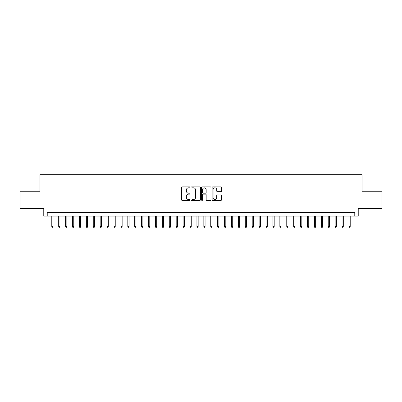 <?xml version="1.0" encoding="UTF-8"?>
<svg xmlns="http://www.w3.org/2000/svg" width="402" height="402" viewBox="0 0 402 402"><rect width="100%" height="100%" fill="white"/><g stroke="black" fill="none" stroke-linecap="round" stroke-linejoin="round"><path stroke-width="0.6" d="M189.94 187.367A0.477 0.477 0 0 0 189.468 186.89L182.262 186.89A0.678 0.678 0 0 0 181.583 187.568L181.583 199.779A0.678 0.678 0 0 0 182.262 200.457L189.468 200.457A0.477 0.477 0 0 0 189.94 199.985A0.477 0.477 0 0 0 189.468 199.508L188.533 199.508A2.171 2.171 0 0 1 186.362 197.337L186.362 196.322A2.171 2.171 0 0 1 188.533 194.151L189.468 194.151A0.477 0.477 0 0 0 189.94 193.674A0.477 0.477 0 0 0 189.468 193.201L188.533 193.201A2.171 2.171 0 0 1 186.362 191.03L186.362 190.01A2.171 2.171 0 0 1 188.533 187.84L189.468 187.84A0.477 0.477 0 0 0 189.94 187.367M220.824 191.674A0.678 0.678 0 0 0 221.502 190.995L221.502 187.568A0.678 0.678 0 0 0 220.824 186.89L212.819 186.89A0.678 0.678 0 0 0 212.14 187.568L212.14 199.779A0.678 0.678 0 0 0 212.819 200.457L220.824 200.457A0.678 0.678 0 0 0 221.502 199.779L221.502 195.643A0.678 0.678 0 0 0 220.824 194.965L217.402 194.965A0.678 0.678 0 0 0 216.723 195.643L216.723 197.694A1.814 1.814 0 0 1 214.909 199.508A1.814 1.814 0 0 1 213.09 197.694L213.09 189.654A1.814 1.814 0 0 1 214.909 187.84A1.814 1.814 0 0 1 216.723 189.654L216.723 190.995A0.678 0.678 0 0 0 217.402 191.674L220.824 191.674M354.775 216.135L358.227 216.135L358.227 208.532L381.9 208.532L381.9 191.257L362.031 191.257L362.031 174.669L39.969 174.669L39.969 191.257L20.1 191.257L20.1 208.532L43.773 208.532L43.773 216.135L354.775 216.135L354.775 212.678L47.225 212.678L47.225 216.135M200.407 187.568A0.678 0.678 0 0 0 199.729 186.89L191.724 186.89A0.678 0.678 0 0 0 191.045 187.568L191.045 199.779A0.678 0.678 0 0 0 191.724 200.457L199.729 200.457A0.678 0.678 0 0 0 200.407 199.779L200.407 187.568M202.271 186.89L210.276 186.89A0.678 0.678 0 0 1 210.955 187.568L210.955 199.779A0.678 0.678 0 0 1 210.276 200.457L206.849 200.457A0.678 0.678 0 0 1 206.171 199.779L206.171 194.829A0.678 0.678 0 0 0 205.492 194.151L203.221 194.151A0.678 0.678 0 0 0 202.543 194.829L202.543 199.985A0.477 0.477 0 0 1 202.07 200.457A0.477 0.477 0 0 1 201.593 199.985L201.593 187.568A0.678 0.678 0 0 1 202.271 186.89M192.468 187.84A0.477 0.477 0 0 0 191.995 188.317L191.995 199.035A0.477 0.477 0 0 0 192.468 199.508L193.452 199.508A2.171 2.171 0 0 0 195.623 197.337L195.623 190.01A2.171 2.171 0 0 0 193.452 187.84L192.468 187.84M206.171 189.689A1.814 1.814 0 0 0 204.357 187.875A1.814 1.814 0 0 0 202.543 189.689L202.543 192.523A0.678 0.678 0 0 0 203.221 193.201L205.492 193.201A0.678 0.678 0 0 0 206.171 192.523L206.171 189.689M53.034 226.432L52.757 227.331L52.064 227.331L51.788 226.432L53.034 226.432L53.034 216.135M51.788 226.432L51.788 216.135M59.943 226.432L59.667 227.331L58.973 227.331L58.697 226.432L59.943 226.432L59.943 216.135M58.697 226.432L58.697 216.135M66.853 226.432L66.576 227.331L65.888 227.331L65.611 226.432L66.853 226.432L66.853 216.135M65.611 226.432L65.611 216.135M73.767 226.432L73.491 227.331L72.797 227.331L72.521 226.432L73.767 226.432L73.767 216.135M72.521 226.432L72.521 216.135M80.676 226.432L80.4 227.331L79.707 227.331L79.43 226.432L80.676 226.432L80.676 216.135M79.43 226.432L79.43 216.135M87.586 226.432L87.309 227.331L86.621 227.331L86.345 226.432L87.586 226.432L87.586 216.135M86.345 226.432L86.345 216.135M94.5 226.432L94.224 227.331L93.53 227.331L93.254 226.432L94.5 226.432L94.5 216.135M93.254 226.432L93.254 216.135M101.41 226.432L101.133 227.331L100.445 227.331L100.168 226.432L101.41 226.432L101.41 216.135M100.168 226.432L100.168 216.135M108.319 226.432L108.043 227.331L107.354 227.331L107.078 226.432L108.319 226.432L108.319 216.135M107.078 226.432L107.078 216.135M115.233 226.432L114.957 227.331L114.263 227.331L113.987 226.432L115.233 226.432L115.233 216.135M113.987 226.432L113.987 216.135M122.143 226.432L121.866 227.331L121.178 227.331L120.901 226.432L122.143 226.432L122.143 216.135M120.901 226.432L120.901 216.135M129.057 226.432L128.781 227.331L128.087 227.331L127.811 226.432L129.057 226.432L129.057 216.135M127.811 226.432L127.811 216.135M135.966 226.432L135.69 227.331L134.997 227.331L134.72 226.432L135.966 226.432L135.966 216.135M134.72 226.432L134.72 216.135M142.876 226.432L142.599 227.331L141.911 227.331L141.635 226.432L142.876 226.432L142.876 216.135M141.635 226.432L141.635 216.135M149.79 226.432L149.514 227.331L148.82 227.331L148.544 226.432L149.79 226.432L149.79 216.135M148.544 226.432L148.544 216.135M156.7 226.432L156.423 227.331L155.73 227.331L155.453 226.432L156.7 226.432L156.7 216.135M155.453 226.432L155.453 216.135M163.609 226.432L163.333 227.331L162.644 227.331L162.368 226.432L163.609 226.432L163.609 216.135M162.368 226.432L162.368 216.135M170.523 226.432L170.247 227.331L169.554 227.331L169.277 226.432L170.523 226.432L170.523 216.135M169.277 226.432L169.277 216.135M177.433 226.432L177.156 227.331L176.463 227.331L176.187 226.432L177.433 226.432L177.433 216.135M176.187 226.432L176.187 216.135M184.342 226.432L184.066 227.331L183.377 227.331L183.101 226.432L184.342 226.432L184.342 216.135M183.101 226.432L183.101 216.135M191.257 226.432L190.98 227.331L190.287 227.331L190.01 226.432L191.257 226.432L191.257 216.135M190.01 226.432L190.01 216.135M198.166 226.432L197.89 227.331L197.201 227.331L196.925 226.432L198.166 226.432L198.166 216.135M196.925 226.432L196.925 216.135M205.075 226.432L204.799 227.331L204.11 227.331L203.834 226.432L205.075 226.432L205.075 216.135M203.834 226.432L203.834 216.135M211.99 226.432L211.713 227.331L211.02 227.331L210.743 226.432L211.99 226.432L211.99 216.135M210.743 226.432L210.743 216.135M218.899 226.432L218.623 227.331L217.934 227.331L217.658 226.432L218.899 226.432L218.899 216.135M217.658 226.432L217.658 216.135M225.813 226.432L225.537 227.331L224.844 227.331L224.567 226.432L225.813 226.432L225.813 216.135M224.567 226.432L224.567 216.135M232.723 226.432L232.446 227.331L231.753 227.331L231.477 226.432L232.723 226.432L232.723 216.135M231.477 226.432L231.477 216.135M239.632 226.432L239.356 227.331L238.667 227.331L238.391 226.432L239.632 226.432L239.632 216.135M238.391 226.432L238.391 216.135M246.547 226.432L246.27 227.331L245.577 227.331L245.3 226.432L246.547 226.432L246.547 216.135M245.3 226.432L245.3 216.135M253.456 226.432L253.18 227.331L252.486 227.331L252.21 226.432L253.456 226.432L253.456 216.135M252.21 226.432L252.21 216.135M260.365 226.432L260.089 227.331L259.401 227.331L259.124 226.432L260.365 226.432L260.365 216.135M259.124 226.432L259.124 216.135M267.28 226.432L267.003 227.331L266.31 227.331L266.034 226.432L267.28 226.432L267.28 216.135M266.034 226.432L266.034 216.135M274.189 226.432L273.913 227.331L273.219 227.331L272.943 226.432L274.189 226.432L274.189 216.135M272.943 226.432L272.943 216.135M281.098 226.432L280.822 227.331L280.134 227.331L279.857 226.432L281.098 226.432L281.098 216.135M279.857 226.432L279.857 216.135M288.013 226.432L287.737 227.331L287.043 227.331L286.767 226.432L288.013 226.432L288.013 216.135M286.767 226.432L286.767 216.135M294.922 226.432L294.646 227.331L293.957 227.331L293.681 226.432L294.922 226.432L294.922 216.135M293.681 226.432L293.681 216.135M301.832 226.432L301.555 227.331L300.867 227.331L300.59 226.432L301.832 226.432L301.832 216.135M300.59 226.432L300.59 216.135M308.746 226.432L308.47 227.331L307.776 227.331L307.5 226.432L308.746 226.432L308.746 216.135M307.5 226.432L307.5 216.135M315.655 226.432L315.379 227.331L314.691 227.331L314.414 226.432L315.655 226.432L315.655 216.135M314.414 226.432L314.414 216.135M322.57 226.432L322.293 227.331L321.6 227.331L321.324 226.432L322.57 226.432L322.57 216.135M321.324 226.432L321.324 216.135M329.479 226.432L329.203 227.331L328.509 227.331L328.233 226.432L329.479 226.432L329.479 216.135M328.233 226.432L328.233 216.135M336.389 226.432L336.112 227.331L335.424 227.331L335.147 226.432L336.389 226.432L336.389 216.135M335.147 226.432L335.147 216.135M343.303 226.432L343.027 227.331L342.333 227.331L342.057 226.432L343.303 226.432L343.303 216.135M342.057 226.432L342.057 216.135M350.212 226.432L349.936 227.331L349.243 227.331L348.966 226.432L350.212 226.432L350.212 216.135M348.966 226.432L348.966 216.135"/></g></svg>
